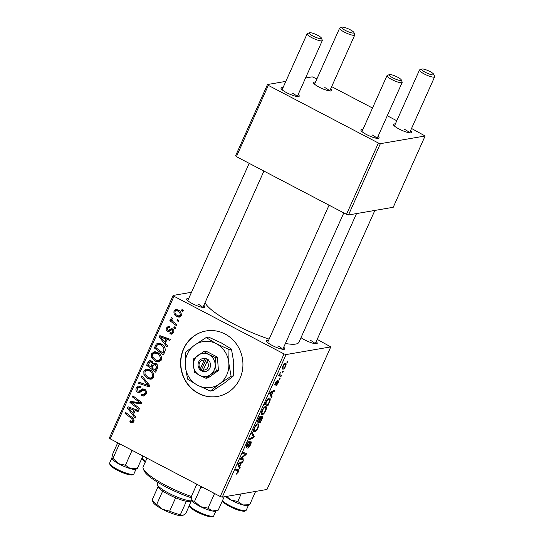 <?xml version="1.0" encoding="UTF-8"?>
<svg xmlns="http://www.w3.org/2000/svg" width="544" height="544" viewBox="0 0 544 544"><rect width="100%" height="100%" fill="white"/><g stroke="black" fill="none" stroke-linecap="round" stroke-linejoin="round"><path stroke-width="0.82" d="M198.458 393.421A33.238 31.13 -99.7 0 0 217.369 396.474A33.238 31.13 -99.7 0 0 242.678 368.71A33.238 31.13 -99.7 0 0 225.032 334.009A33.238 31.13 -99.7 0 0 206.115 330.956A33.238 31.13 -99.7 0 0 180.805 358.72A33.238 31.13 -99.7 0 0 198.458 393.421M206.23 330.936A33.238 31.13 -99.7 0 0 181.03 358.741A33.238 31.13 -99.7 0 0 198.682 393.38A33.238 31.13 -99.7 0 0 217.484 396.454M283.71 347.235A9.969 2.033 -155.9 0 1 284.396 349.234A9.969 2.033 -155.9 0 1 272.224 345.46A9.969 2.033 -155.9 0 1 266.587 341.272A9.969 2.033 -155.9 0 1 268.539 340.449M282.52 349.248A8.31 1.693 24.1 0 0 277.868 345.862M203.837 305.395A9.969 2.033 -155.9 0 1 204.517 307.394A9.969 2.033 -155.9 0 1 192.345 303.62A9.969 2.033 -155.9 0 1 186.714 299.431A9.969 2.033 -155.9 0 1 188.666 298.608M202.64 307.408A8.31 1.693 24.1 0 0 197.996 304.021M316.18 341.659A9.969 2.033 -155.9 0 1 316.86 343.658A9.969 2.033 -155.9 0 1 304.688 339.884A9.969 2.033 -155.9 0 1 301.022 337.661M314.983 343.672A8.31 1.693 24.1 0 0 310.338 340.286M269.13 339.13A51.517 10.506 -155.9 0 1 234.178 324.21A51.517 10.506 -155.9 0 1 205.081 302.607M330.643 88.917A9.969 2.033 -155.9 0 1 331.323 90.916A9.969 2.033 -155.9 0 1 319.151 87.142A9.969 2.033 -155.9 0 1 313.521 82.953A9.969 2.033 -155.9 0 1 315.472 82.13M329.446 90.93A8.31 1.693 24.1 0 0 324.802 87.543M298.173 94.493A9.969 2.033 -155.9 0 1 298.86 96.499A9.969 2.033 -155.9 0 1 286.688 92.718A9.969 2.033 -155.9 0 1 281.051 88.529A9.969 2.033 -155.9 0 1 283.002 87.706M296.983 96.506A8.31 1.693 24.1 0 0 292.332 93.119M378.046 136.333A9.969 2.033 -155.9 0 1 378.733 138.339A9.969 2.033 -155.9 0 1 366.561 134.558A9.969 2.033 -155.9 0 1 360.93 130.37A9.969 2.033 -155.9 0 1 362.882 129.547M376.856 138.346A8.31 1.693 24.1 0 0 372.212 134.96M410.516 130.757A9.969 2.033 -155.9 0 1 411.203 132.763A9.969 2.033 -155.9 0 1 399.031 128.982A9.969 2.033 -155.9 0 1 393.394 124.794A9.969 2.033 -155.9 0 1 395.345 123.971M409.326 132.77A8.31 1.693 24.1 0 0 404.675 129.384M280.085 378.529L279.602 379.61L279.133 379.481L279.63 378.372L280.085 378.529M283.349 371.232L282.866 372.314L282.397 372.191L282.887 371.083L283.349 371.232M261.351 414.045L262.398 414.596L261.256 413.474L262.031 410.496C263.31 408 264.445 406.701 265.424 406.599C266.71 406.361 266.812 407.735 265.73 410.727C264.493 413.154 263.384 414.44 262.398 414.596L261.732 414.528M265.424 406.599L266.009 406.66M272.034 396.535L271.51 397.705L269.654 393.564L270.246 392.244L274.897 390.13L274.414 391.218L273.163 391.755L271.51 395.447L272.034 396.535L270.66 395.814M260.44 416.18L260.78 417.445L262.167 416.004C262.854 416.01 262.827 416.935 262.079 418.785L260.216 422.946L256.986 421.879L258.89 417.765L260.705 416.208M254.259 436.268L253.64 437.648L248.914 439.933L249.404 438.838L253.456 436.886L251.756 433.582L252.273 432.419L254.259 436.268L252.681 435.445M238.286 469.771C238.877 469.785 238.877 470.567 238.272 472.117L236.11 474.368L237.83 472.131L237.714 470.839L235.43 470.084L235.919 468.989L238.408 469.819M237.878 470.907L235.586 469.724L237.878 470.907M244.038 459.122L243.549 460.21L240.326 459.129L240.836 457.987L245.575 454.43L242.814 453.567L243.304 452.465L246.534 453.54L246.024 454.675L241.284 458.259L244.038 459.122M222.258 497.148L267.002 489.464L330.779 346.888L286.042 354.572L222.258 497.148L220.272 496.509L284.056 353.926L286.042 354.572M240.203 467.69L239.68 468.86L237.823 464.719L238.415 463.4L243.066 461.285L242.583 462.373L241.332 462.91L239.68 466.602L240.203 467.69L238.836 466.97M246.14 447.161L246.527 447.358C245.902 447.345 245.976 446.434 246.758 444.638C247.649 442.748 248.486 441.667 249.281 441.395L247.214 444.591L246.983 446.284L250.818 441.64C251.484 441.708 251.389 442.728 250.539 444.7C249.519 446.889 248.581 448.038 247.738 448.154L250.097 444.706L250.369 442.714L247.948 445.985L246.282 447.338M249.812 442.367L250.492 442.728L249.778 442.401M246.255 445.951L246.983 446.284M253.62 431.331L254.667 431.882L253.531 430.76L254.3 427.774C255.578 425.279 256.714 423.98 257.7 423.878C258.978 423.64 259.08 425.02 257.999 428.012C256.761 430.433 255.653 431.725 254.667 431.882L254 431.814M257.7 423.878L258.278 423.939M274.822 385.091L275.108 385.24C274.632 385.206 274.693 384.499 275.291 383.119L277.277 380.508L275.631 383.105L275.815 384.023L278.331 380.82C278.8 380.929 278.698 381.732 278.032 383.228L275.835 385.988L277.692 383.241L277.875 381.895L274.938 385.227M277.426 381.623L277.97 381.908L277.413 381.65M274.978 383.914L275.529 384.173M269.137 398.106C270.191 397.868 270.47 398.806 269.974 400.935L267.947 405.668L264.717 404.6L266.526 400.67C267.58 398.963 268.45 398.106 269.137 398.106L269.742 398.167M282.424 368.689L283.268 369.131C282.2 369.41 282.091 368.376 282.934 366.03C283.812 364.283 284.594 363.372 285.28 363.304C286.294 363.066 286.389 364.086 285.58 366.357C284.723 368.084 283.954 369.009 283.268 369.131L282.73 369.077M285.28 363.304L285.777 363.358M281.486 375.401L280.996 376.496L278.65 375.72L279.14 374.626L279.616 374.796L280.18 372.402L280.106 373.313C279.82 374.524 279.976 375.102 280.568 375.054L281.486 375.401M279.548 374.537L280.568 375.054M287.817 361.243L287.334 362.324L286.865 362.195L287.361 361.094L287.817 361.243M157.576 352.505C160.725 354.13 161.962 356.64 161.282 360.046L158.8 361.998L155.414 361.372L151.681 357.66L151.572 353.79L154.17 351.778L157.576 352.505M165.39 343.087L167.511 345.773L166.988 346.943L159.27 336.94L159.861 335.621L170.374 339.368L169.891 340.456L167.042 339.395L165.39 343.087M133.824 421.437L132.321 422.776L129.839 421.852L130.193 420.702L131.893 421.437L132.702 420.757L131.478 418.37L125.038 413.454L125.528 412.359L132.199 417.438C133.742 418.411 134.286 419.744 133.824 421.437M143.249 394.822L144.969 393.339C145.52 392.115 145.282 391.122 144.255 390.361L143.269 390.191L139.284 392.51L137.618 392.217C135.993 391.197 135.551 389.769 136.299 387.933L138.482 386.056L140.733 386.512L140.352 387.648L138.883 387.314L137.435 388.572L138.04 391.102L139.108 391.163L142.684 388.858L144.65 389.232C146.411 390.395 146.894 391.993 146.091 394.012L143.868 396.073L141.304 395.481L141.671 394.339L143.249 394.822L145.921 394.359M141.399 390.769L138.822 391.258L141.399 390.769L143.942 388.94M141.889 375.795L149.736 385.512L149.117 386.886L138.53 383.302L139.019 382.214L148.09 385.288L141.365 376.958L141.889 375.795M149.845 369.791C152.993 371.416 154.231 373.925 153.558 377.325L151.069 379.284L147.689 378.658L143.949 374.945L143.84 371.076L146.438 369.063L149.845 369.791M181.995 309.495L183.294 310.481L182.811 311.562L181.506 310.597L181.995 309.495M191.495 292.278L173.142 295.433L173.978 296.269L110.201 438.852L220.272 496.509M173.978 296.269L284.056 353.926M155.822 363.419C157.59 364.5 158.168 366.037 157.556 368.023L155.693 372.184L146.601 365.255L148.6 361.236L149.736 360.624L151.477 360.978L153.252 363.671L154.312 363.127L155.822 363.419M133.559 414.242L135.68 416.928L135.157 418.098L127.439 408.095L128.03 406.776L138.543 410.523L138.06 411.611L135.211 410.55L133.559 414.242M133.987 404.09L139.516 408.36L139.026 409.455L129.941 402.499L130.451 401.363L140.168 402.778L132.43 396.943L132.92 395.842L142.011 402.778L141.501 403.913L131.791 402.526L133.987 404.09M168.416 330.385L171.102 328.766L172.645 328.902C173.93 329.827 174.243 331.038 173.584 332.54L171.72 334.206L169.864 333.778L170.224 332.636L171.618 332.955L172.713 332.024L172.244 330.024L171.516 329.922L168.708 331.582L167.457 331.35C166.212 330.548 165.866 329.433 166.43 328.018L168.184 326.427L169.708 326.699L169.354 327.842L168.327 327.651L167.3 328.535L167.783 330.188L168.416 330.385L170.816 329.984L172.543 328.848M165.315 350.037L163.424 354.906L154.333 347.97L156.216 344.121L157.896 343.162L161.153 343.883C163.703 345.141 165.09 347.188 165.315 350.037M178.201 309.978C180.642 311.175 181.614 313.072 181.132 315.676L179.248 317.186L177.12 316.744C174.57 315.534 173.55 313.596 174.073 310.93L175.882 309.482L178.201 309.978M177.528 319.484L178.826 320.477L178.344 321.552L177.031 320.593L177.528 319.484M174.338 322.585L176.963 324.639L176.474 325.734L169.864 320.695L170.354 319.6L171.714 320.654L170.884 318.056L171.476 317.458L172.4 318.471L171.931 318.9C172.04 320.504 172.842 321.728 174.338 322.585M174.264 326.774L175.569 327.767L175.08 328.848L173.774 327.882L174.264 326.774M110.201 438.852L109.364 438.008L173.142 295.433M317.2 339.374L330.779 346.888M348.486 214.962L393.23 207.278L425.122 135.986L380.378 143.67L348.486 214.962L346.508 214.322L378.393 143.031L380.378 143.67M268.314 85.367L236.429 156.658L235.593 155.822L267.478 84.531L268.314 85.367L378.393 143.031M236.429 156.658L346.508 214.322M316.914 78.907L312.222 76.847L305.558 77.989M285.831 81.382L267.478 84.531M331.663 86.632L372.504 108.025M387.253 115.75L396.787 120.748M411.536 128.472L425.122 135.986M356.524 213.581L298.989 342.196A51.517 10.506 -155.9 0 1 285.396 343.468M183.09 310.325L181.506 310.597M156.407 370.586L155.842 370.158M152.279 367.438L151.715 367.01M148.172 364.983L146.601 365.255M150.09 362.202L150.899 360.849L148.6 361.236M155.523 363.283L153.252 363.671M156.856 364.222L154.333 364.269L154.496 363.46M148.152 364.97L150.987 367.132L152.15 363.399L151.042 362.08L150.09 361.896L148.152 364.97M152.531 366.867L150.987 367.132M152.565 361.821L151.042 362.08M153.211 363.222L152.15 363.399M156.631 363.875L154.333 364.269L153.075 365.65L152.055 367.941L155.122 370.28L156.454 367.166L155.312 364.487M156.665 370.015L155.122 370.28M157.842 366.928L156.454 367.166M152.109 378.93L149.981 378.264L147.689 378.658M145.2 374.728L143.949 374.945M145.758 370.743L143.84 371.076M146.234 370.484L147.628 369.043M150.056 369.906L146.853 370.301L144.976 371.715L145.092 374.49L148.22 377.604L150.518 378.073L152.436 376.645C152.81 373.98 151.749 372.035 149.253 370.811L146.853 370.301M150.518 378.073L153.483 377.475M151.001 370.512L149.253 370.811M153.836 376.4L152.436 376.645M149.573 385.873L140.821 382.908L138.53 383.302M149.376 385.064L148.09 385.288M142.65 376.734L141.365 376.958M144.922 395.604L143.602 395.087L141.304 395.481M146.397 393.088L144.969 393.339M145.731 390.109L144.255 390.361M145.459 389.81L143.269 390.191M140.454 392.047L137.618 392.217M139.917 391.823L139.074 391.211M138.19 387.607L136.299 387.933M138.679 387.362L139.713 386.097M133.341 422.192L130.696 422.423M132.988 422.028L132.131 421.457L129.839 421.852M134.062 420.526L132.702 420.757M126.616 413.188L125.038 413.454M134.008 413.236L133.715 412.862M129.928 407.952L127.439 408.095M138.536 410.543L137.503 410.156L135.211 410.55M133.824 408.843L133.001 408.551M135.959 410.421L136.272 409.714M130.383 410.074L132.668 413.046L133.987 410.094L128.751 408.15L130.383 410.074M134.212 412.78L132.668 413.046M130.866 407.789L128.751 408.15M136.252 409.707L133.987 410.094M132.607 402.39L129.941 402.499M132.233 402.104L132.457 401.608M141.671 402.519L140.168 402.778M139.359 400.751L137.748 401.03M134.001 396.671L132.43 396.943M141.787 403.274L137.149 402.71L134.858 403.104M137.149 402.71L134.089 402.132L131.791 402.526M172.802 333.676L170 333.846M172.292 333.452L169.864 333.778M172.162 333.384L172.332 332.84M173.835 331.826L172.713 332.024M173.577 329.793L172.244 330.024M173.448 329.589L171.516 329.922M169.844 331.004L167.457 331.35M169.755 330.956L168.953 330.303M168.035 327.74L166.43 328.018M168.742 327.576L169.429 326.577M165.838 342.088L165.546 341.707M161.752 336.797L159.27 336.94M170.367 339.388L169.334 339L167.042 339.395M165.655 337.688L164.832 337.396M167.79 339.266L168.103 338.558M162.207 338.919L164.499 341.89L165.818 338.939L160.575 336.994L162.207 338.919M166.042 341.625L164.499 341.89M162.697 336.634L160.575 336.994M168.082 338.552L165.818 338.939M164.138 353.308L163.574 352.872M155.904 347.704L154.333 347.97M157.787 344.984L158.508 343.726L156.216 344.121M158.508 343.726L159.14 343.169M161.337 343.978L157.366 344.842L155.883 347.691L162.853 353.002L163.472 351.614C164.499 348.616 163.547 346.385 160.609 344.93L158.311 344.379M164.397 352.736L162.853 353.002M162.357 344.631L160.609 344.93M165.002 351.349L163.472 351.614M159.841 361.651L157.712 360.978L155.414 361.372M152.932 357.449L151.681 357.66M153.49 353.464L151.572 353.79M153.959 353.206L155.36 351.757M157.787 352.621L154.584 353.022L152.708 354.436L152.823 357.211L155.951 360.318L158.25 360.788L160.167 359.36C160.534 356.701 159.474 354.756 156.985 353.532L154.584 353.022M158.25 360.788L161.214 360.196M158.732 353.226L156.985 353.532M161.568 359.122L160.167 359.36M180.336 316.717L179.411 316.35L177.12 316.744M179.411 316.35L178.84 316.023M176.338 310.597L174.073 310.93M176.365 310.536L177.113 309.55M178.663 310.243L176.004 310.658L174.95 311.447C174.787 313.378 175.637 314.765 177.494 315.608L179.166 316.003L180.241 315.194C180.35 313.296 179.506 311.923 177.711 311.059L176.004 310.658M179.411 310.767L177.711 311.059M181.342 315.003L180.241 315.194M178.622 320.314L177.031 320.593M171.421 320.423L169.864 320.695M172.278 320.552L171.714 320.654M171.863 317.886L170.884 318.056M175.358 327.61L173.774 327.882M240.543 458.64L243.549 460.21M243.025 453.091L245.575 454.43M242.937 453.295L244.698 454.22M245.562 454.437L246.024 454.675M242.182 456.94L242.746 457.239M240.822 458.014L241.284 458.259M241.699 461.91L242.583 462.373M240.482 462.461L241.332 462.91M238.36 465.909L239.68 466.602M238.925 464.855L239.476 466.092L240.795 463.141L238.49 464.134L238.925 464.855L237.986 464.365M238.122 465.378L239.476 466.092M239.952 462.699L240.795 463.141M237.918 471.934L238.272 472.117M250.186 444.516L250.539 444.7M249.465 442.83L249.893 443.054M247.554 445.781L247.948 445.985M248.288 442.129L248.928 442.462M248.254 442.163L248.839 442.469M246.867 444.407L247.214 444.591M252.749 437.179L253.64 437.648M257.645 427.829L257.999 428.012M254.218 429.855L255.17 430.794C255.87 430.685 256.673 429.76 257.57 428.012C258.332 425.748 258.203 424.728 257.169 424.966C256.469 425.048 255.666 425.972 254.755 427.734L254.218 429.855L253.667 429.57M253.558 430.195L255.17 430.794M254.408 427.55L254.755 427.734M256.442 424.585L257.666 425.02L256.584 424.456M261.712 418.588L262.079 418.785M257.217 421.376L260.216 422.946M259.556 416.799L260.78 417.445M257.856 420.913L258.862 421.24L260.27 417.758L259.971 417.255L257.856 420.913L257.502 420.73M258.332 418.873L258.686 419.057M259.42 416.969L260.27 417.758M259.236 421.369L260.331 421.729L261.691 418.642L261.678 417.092L259.236 421.369L258.89 421.185M259.903 418.887L260.263 419.077M261.181 416.833L261.834 417.105L261.215 416.786M277.182 381.99L277.522 382.167M276.318 381.296L276.848 381.575M274.985 383.887L275.407 384.112M273.523 390.755L274.414 391.218M272.306 391.306L273.163 391.755M270.184 394.754L271.51 395.447M270.756 393.7L271.306 394.937L272.626 391.986L270.32 392.979L270.756 393.7L269.817 393.21M269.946 394.223L271.306 394.937M271.782 391.544L272.626 391.986M268.967 402.397L269.328 402.587M264.948 404.09L267.947 405.668M269.532 400.704L269.974 400.935M265.588 403.628L268.063 404.444L268.682 403.056C269.858 400.214 269.844 398.922 268.634 399.194L266.968 400.683L265.588 403.628L265.234 403.444M266.621 400.5L266.968 400.683M267.9 398.806L269.171 399.248L268.063 398.664M265.377 410.543L265.73 410.727M261.95 412.576L262.902 413.515C263.602 413.399 264.404 412.474 265.295 410.734C266.064 408.462 265.928 407.449 264.901 407.687C264.2 407.769 263.398 408.687 262.487 410.448L261.95 412.576L261.399 412.284M261.283 412.91L262.902 413.515M262.14 410.264L262.487 410.448M264.173 407.306L265.397 407.742L264.316 407.177M283.281 366.017C282.778 367.608 282.921 368.288 283.703 368.057L285.219 366.411C285.682 364.874 285.546 364.194 284.798 364.378L283.009 365.874M282.411 367.554L283.703 368.057M284.165 364.052L285.172 364.426L284.254 363.95M282.438 372.089L282.866 372.314M278.814 375.353L280.996 376.496M280.078 372.565L280.446 372.756M279.759 373.13L280.106 373.313M279.174 379.379L279.602 379.61M286.906 362.1L287.334 362.324M350.139 29.716A6.65 1.353 24.1 0 0 342.02 27.2A6.65 1.353 24.1 0 0 345.549 30.505A6.65 1.353 24.1 0 0 353.892 32.511A6.65 1.353 24.1 0 0 350.139 29.716M353.892 32.511L354.742 34.592A8.31 1.693 -155.9 0 1 354.763 34.993A8.31 1.693 -155.9 0 1 344.311 32.089A8.31 1.693 -155.9 0 1 339.592 28.206A8.31 1.693 -155.9 0 1 339.905 27.955L342.02 27.2M317.669 35.292A6.65 1.353 24.1 0 0 309.556 32.776A6.65 1.353 24.1 0 0 313.079 36.081A6.65 1.353 24.1 0 0 321.422 38.087A6.65 1.353 24.1 0 0 317.669 35.292M321.422 38.087L322.272 40.168A8.31 1.693 -155.9 0 1 322.293 40.569A8.31 1.693 -155.9 0 1 311.841 37.665A8.31 1.693 -155.9 0 1 307.122 33.782A8.31 1.693 -155.9 0 1 307.435 33.531L309.556 32.776M425.422 72.345A6.65 1.353 24.1 0 0 433.765 74.351A6.65 1.353 24.1 0 0 430.012 71.556A6.65 1.353 24.1 0 0 421.899 69.04A6.65 1.353 24.1 0 0 425.422 72.345M433.765 74.351L434.615 76.432A8.31 1.693 -155.9 0 1 434.636 76.833A8.31 1.693 -155.9 0 1 424.184 73.93A8.31 1.693 -155.9 0 1 419.472 70.047A8.31 1.693 -155.9 0 1 419.778 69.795L421.899 69.04M392.958 77.921A6.65 1.353 24.1 0 0 401.302 79.927A6.65 1.353 24.1 0 0 397.548 77.132A6.65 1.353 24.1 0 0 389.429 74.616A6.65 1.353 24.1 0 0 392.958 77.921M401.302 79.927L402.152 82.008A8.31 1.693 -155.9 0 1 402.172 82.409A8.31 1.693 -155.9 0 1 391.721 79.506A8.31 1.693 -155.9 0 1 387.002 75.623A8.31 1.693 -155.9 0 1 387.314 75.371L389.429 74.616M130.601 449.534L131.757 451.098L125.426 465.242L118.374 463.638A13.301 2.713 24.1 0 0 124.528 466.596A13.294 2.713 -155.9 0 1 118.245 463.563M119.415 443.68L119.292 444.21L120.503 444.251M119.292 444.21L112.962 458.361L111.86 458.368L112.397 454.702L117.722 442.789M111.935 458.633L111.914 458.578A13.301 2.713 -155.9 0 0 111.935 458.633A13.301 2.713 -155.9 0 0 118.374 463.638L112.962 458.361M131.757 451.098L133.056 450.82M142.916 455.988L137.326 468.479L130.553 468.697L125.426 465.242M136.218 468.486L137.326 468.479M124.528 466.596A13.301 2.713 24.1 0 0 130.553 468.697A13.301 2.713 24.1 0 0 135.68 469.254L136.721 468.887M241.176 493.904L237.769 501.507L230.717 499.902L226.637 496.4M255.626 491.416L249.669 504.744L242.896 504.961L237.769 501.507M248.56 504.75L249.669 504.744M236.871 502.86A13.294 2.713 -155.9 0 1 230.588 499.827M225.685 496.563A13.301 2.713 24.1 0 0 230.717 499.902A13.301 2.713 24.1 0 0 242.896 504.961A13.301 2.713 24.1 0 0 248.023 505.519L249.064 505.152M200.811 486.309L200.845 487.288L202.783 487.349M224.189 496.822L218.226 510.143L215.56 511.095A13.301 2.713 -155.9 0 1 212.296 510.979L208.012 508.144L200.444 506.627L194.514 501.432L191.808 500.473A13.301 2.713 24.1 0 0 192.059 500.915L191.243 496.72L196.833 484.228M200.845 487.288L194.514 501.432M213.5 492.959L214.336 494L208.012 508.144M214.336 494L215.023 493.762M218.226 510.143L212.296 510.979A13.301 2.713 24.1 0 1 200.444 506.627A13.301 2.713 24.1 0 1 192.059 500.915M191.284 497.753A38.223 7.793 -155.9 0 1 165.689 486.798A38.223 7.793 -155.9 0 1 144.092 470.744L143.242 468.663A39.889 8.133 24.1 0 0 165.777 485.411A39.889 8.133 24.1 0 0 191.359 496.461M146.996 458.123L143.133 466.759A39.889 8.133 24.1 0 0 143.242 468.663M191.087 501.384L190.896 501.452A18.278 3.726 -155.9 0 1 190.42 501.575A18.278 3.726 -155.9 0 1 186.381 501.289A18.278 3.726 -155.9 0 1 175.624 497.814A18.278 3.726 -155.9 0 1 162.69 491.042A18.278 3.726 -155.9 0 1 158.256 486.853L157.406 484.765A19.944 4.066 24.1 0 0 171.795 494.7A19.944 4.066 24.1 0 0 191.298 500.908M157.964 482.453L157.352 483.813A19.944 4.066 24.1 0 0 157.406 484.765M186.381 501.289L180.397 514.651L182.798 515.576A16.619 3.386 -155.9 0 1 182.362 515.685L185.654 513.747L189.387 505.403M162.69 491.042L156.713 504.404L162.513 509.279L169.646 511.183A18.278 3.726 24.1 0 0 180.397 514.651M175.624 497.814L169.646 511.183M158.134 486.547L152.177 499.868A18.278 3.726 24.1 0 0 152.279 500.215A18.278 3.726 24.1 0 0 156.713 504.404M182.362 515.685A16.619 3.386 -155.9 0 1 162.513 509.279A16.619 3.386 -155.9 0 1 153.122 502.302L152.279 500.215M203.245 370.036L206.999 361.631L208.352 359.795L205.448 358.503A6.65 6.229 -99.7 0 0 198.642 362.039A6.65 6.229 -99.7 0 0 200.301 370.008L203.041 371.674L203.245 370.036A4.984 4.672 -99.7 0 0 206.999 361.631M203.123 371.484A6.65 6.229 -99.7 0 0 209.93 367.955A6.65 6.229 -99.7 0 0 208.27 359.985M203.85 351.506L193.501 358.911L193.406 365.711L194.555 372.3L199.634 375.394L205.958 378.27L208.094 377.903L218.443 370.498L217.396 357.116L205.986 351.138L203.85 351.506L208.937 354.6A11.635 10.894 -99.7 0 0 198.057 355.314A11.635 10.894 -99.7 0 0 193.406 365.711A11.635 10.894 -99.7 0 0 199.634 375.394A11.635 10.894 -99.7 0 0 210.514 374.673L216.315 370.865L218.443 370.498M205.958 378.27L210.514 374.673A11.635 10.894 -99.7 0 0 215.166 364.276L215.261 357.483L217.396 357.116M216.315 370.865L215.166 364.276A11.635 10.894 -99.7 0 0 208.937 354.6L215.261 357.483M231.098 376.258L228.8 363.086A23.27 21.794 -99.7 0 0 216.342 343.726A23.27 21.794 -99.7 0 0 194.582 345.161A23.27 21.794 -99.7 0 0 185.28 365.956A23.27 21.794 -99.7 0 0 197.737 385.315A23.27 21.794 -99.7 0 0 219.497 383.88A23.27 21.794 -99.7 0 0 228.8 363.086L228.99 349.493L231.438 349.071L233.73 362.243L233.546 375.836L224.434 383.037L212.833 390.653L210.385 391.075L219.497 383.88L231.098 376.258L233.546 375.836M228.99 349.493L216.342 343.726L206.176 337.538L194.582 345.161L185.47 352.356L185.28 365.956L187.571 379.127L197.737 385.315L210.385 391.075M206.176 337.538L208.624 337.124L221.272 342.883L231.438 349.071M205.448 358.503L204.177 360.155L200.423 368.553L200.301 370.008M204.177 360.155A4.984 4.672 -99.7 0 0 200.423 368.553M206.387 358.761L201.362 370.002L203.164 370.947M201.362 370.002L200.219 370.199M149.416 362.318L147.791 362.596M153.354 365.099L151.776 365.371M157.57 367.989L156.026 368.254M147.812 383.126L146.479 383.357M143.262 389.443L140.964 389.837M132.967 418.112L131.478 418.37M133.627 408.775L131.335 409.17M171.748 329.44L169.449 329.827M165.458 337.62L163.166 338.014M157.148 345.1L155.496 345.379M238.762 463.243L239.618 463.692M248.431 444.434L248.826 444.638M270.592 392.088L271.449 392.537M265.941 401.873L266.288 402.057M142.072 457.864A13.294 2.713 24.1 0 0 145.398 461.176A13.294 2.713 24.1 0 0 145.581 461.298M133.912 473.906L132.199 474.96C129.35 474.966 125.902 474.089 121.849 472.328C115.382 469.452 111.432 467.017 110.004 465.032L109.643 463.046A13.294 2.713 24.1 0 0 122.271 471.641A13.294 2.713 24.1 0 0 133.912 473.906L136.054 469.118M222.469 500.657A13.294 2.713 24.1 0 0 234.614 507.906A13.294 2.713 24.1 0 0 246.255 510.17L244.542 511.224C241.692 511.231 238.245 510.354 234.192 508.592L227.705 505.417L224.06 503.003L222.251 501.153M192.807 508.592A13.294 2.713 24.1 0 0 205.646 514.808A13.294 2.713 24.1 0 0 213.792 515.746C214.064 516.61 212.684 516.916 209.637 516.657C204.027 515.426 198.451 513.06 192.909 509.544C187.32 505.036 190.046 506.206 189.516 504.886A13.294 2.713 24.1 0 0 192.807 508.592M212.459 516.283A12.301 2.509 -155.9 0 1 204.83 515.324A12.301 2.509 -155.9 0 1 193.072 509.612M150.09 361.896L152.388 361.502M138.883 387.314L141.175 386.92M131.893 421.437L134.184 421.042M171.618 332.955L173.917 332.561M168.327 327.651L169.476 327.454M179.166 316.003L181.458 315.608M260.148 417.275L259.461 416.915M314.554 84.184L339.592 28.206M329.725 90.97L354.763 34.993M307.122 33.782L282.084 89.76M249.172 163.336L187.748 300.662M322.293 40.569L297.255 96.546M263.922 171.061L202.919 307.442M434.636 76.833L409.598 132.811M374.877 210.426L315.262 343.706M419.472 70.047L394.427 126.024M282.792 349.289L343.801 212.901M377.135 138.387L402.172 82.409M267.621 342.502L329.052 205.176M361.964 131.6L387.002 75.623M142.106 457.47C142.623 458.789 139.951 457.66 145.5 462.128M109.643 463.046L111.84 458.143M246.255 510.17L248.397 505.383M213.792 515.746L215.934 510.959M189.516 504.886L191.665 500.092"/></g></svg>
